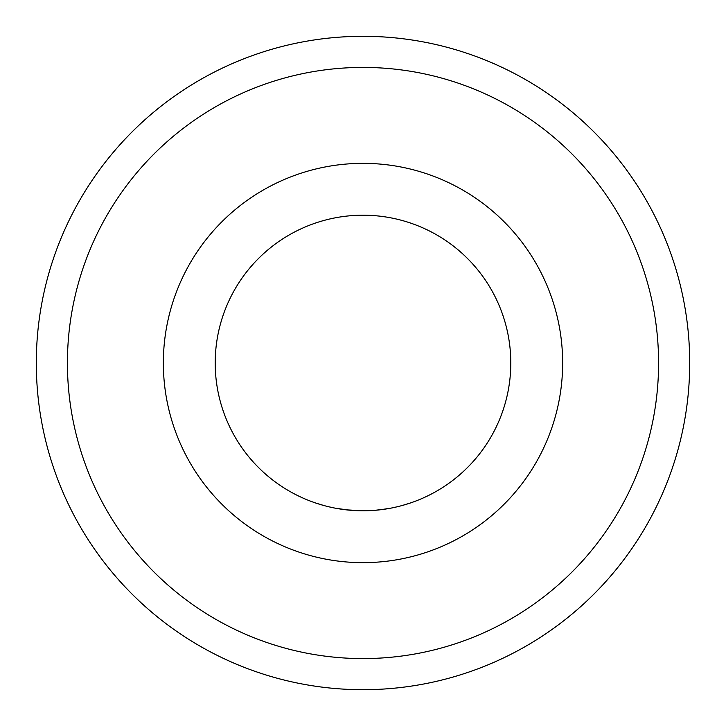 <?xml version="1.0" encoding="UTF-8"?>
<svg xmlns="http://www.w3.org/2000/svg" width="726" height="726" viewBox="0 0 726 726"><rect width="100%" height="100%" fill="white"/><g stroke="black" fill="none" stroke-linecap="round" stroke-linejoin="round"><path stroke-width="1.09" d="M215.205 363A147.795 147.795 0 0 0 363 510.795A147.795 147.795 0 0 0 510.795 363A147.795 147.795 0 0 0 363 215.205A147.795 147.795 0 0 0 215.205 363M379.816 509.833L390.969 508.118M402.249 505.487L410.353 503M414.365 501.584L413.203 502.002M412.196 502.365L411.107 502.746M397.195 506.784L392.648 507.792M386.931 508.844L375.215 510.287M348.634 510.097L335.149 508.146M323.887 505.523L315.765 503.045M311.581 501.557L312.479 501.893M314.068 502.456L314.757 502.701M328.615 506.739L333.479 507.819M346.184 509.833L363 510.795M658.582 363A295.582 295.582 0 0 0 363 67.418A295.582 295.582 0 0 0 67.418 363A295.582 295.582 0 0 0 363 658.582A295.582 295.582 0 0 0 658.582 363M163.35 363A199.65 199.65 0 0 0 363 562.65A199.65 199.65 0 0 0 562.65 363A199.65 199.65 0 0 0 363 163.35A199.65 199.65 0 0 0 163.35 363M689.7 363A326.7 326.7 0 0 1 363 689.7A326.7 326.7 0 0 1 36.3 363A326.7 326.7 0 0 1 363 36.3A326.7 326.7 0 0 1 689.7 363"/></g></svg>

